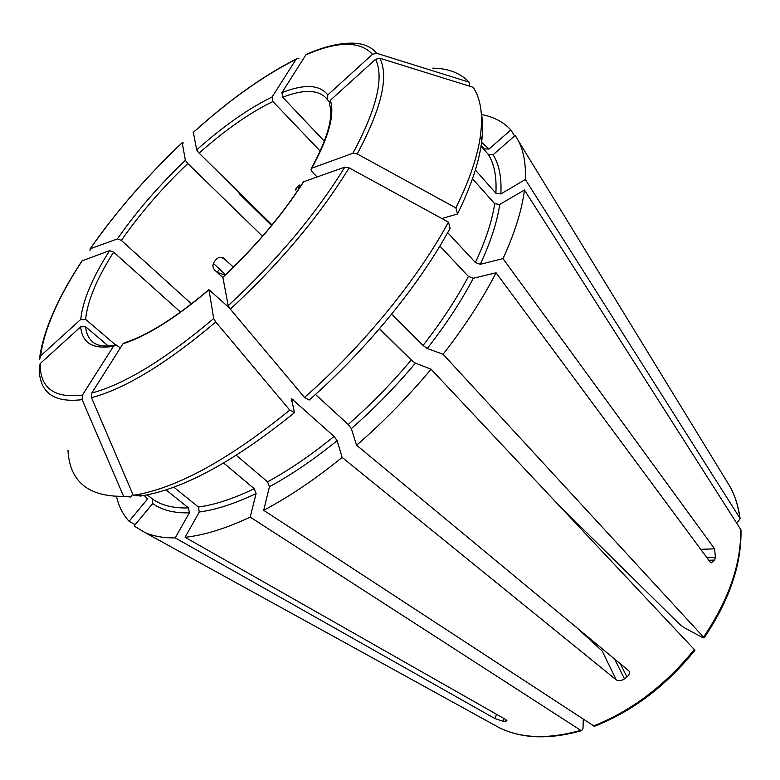 <?xml version="1.0" encoding="UTF-8"?>
<svg xmlns="http://www.w3.org/2000/svg" width="780" height="780" viewBox="0 0 780 780"><rect width="100%" height="100%" fill="white"/><g stroke="black" fill="none" stroke-linecap="round" stroke-linejoin="round"><path stroke-width="1.17" d="M294.499 412.63L289.77 410.114C229.651 458.942 178.571 487.159 136.519 494.773L133.253 495.31L140.585 496.022L143.744 495.514C185.269 488.056 235.521 460.434 294.499 412.63L291.33 398.395L334.045 436.449L337.126 440.632L342.127 457.421C315.218 479.242 289.078 496.87 263.698 510.315L269.431 486.72L267.569 481.845L236.291 455.305M173.784 487.159L198.412 507.029L199.27 511.992L185.094 537.274C203.96 535.324 225.654 528.596 250.185 517.101L256.094 493.555L254.251 488.709C233.395 498.712 214.783 504.826 198.412 507.029M223.645 463.027L254.251 488.709M289.77 410.114L215.777 322.013L213.691 318.542L208.942 289.682L229.408 307.924M133.253 495.31L91.504 397.673L91.787 393.052L122.938 343.834L125.375 342.537M222.651 277.27L217.191 272.386M225.04 275.145L217.045 272.24L219.658 269.227M266.711 220.74L267.286 220.214M166.013 489.86L188.506 507.907L189.364 512.831L175.217 537.888C163.42 538.034 153.309 536.231 144.895 532.477L134.111 525.983L152.714 503.558L152.461 499.005L147.235 494.851M67.948 450.079C69.595 481.445 88.159 496.86 123.62 496.334L130.913 497.035L132.697 494.023M123.62 496.334L82.124 399.652L82.407 395.07L113.461 346.281L116.201 345.004L120.393 347.86M82.124 399.652C54.093 403.016 39.79 392.847 39.215 369.135L40.151 363.587L80.71 326.791L85.634 326.752L108.322 346.008M39.624 359.492L40.579 355.904L80.74 319.41L85.615 319.381L115.654 344.994M39.731 357.065C43.787 329.638 57.866 297.59 81.949 260.92L109.629 250.604L113.607 252.115L180.541 312.098M736.379 522.395L737.929 521.771L740.093 518.651L739.84 518.066L525.35 179.517L500.848 193.947L495.865 193.206L475.361 170.011M481.036 146.084L488.475 154.625L493.106 154.713L515.239 135.428L518.642 141.258C523.721 151.359 525.964 164.112 525.35 179.517M237.617 191.032L240.006 194.483L271.567 225.508M213.359 263.338L224.591 273.848M89.983 250.673L90.236 248.791L117.409 238.914L121.368 240.406L191.5 303.888M183.368 142.984L182.227 142.74L185.367 160.319L187.775 163.547L262.49 236.252M704.106 637.923C729.378 600.473 741.673 564.466 740.99 529.913L524.443 190.008C521.957 210.044 514.81 232.918 503.002 258.638L480.275 264.293L475.39 262.519L447.671 232.635M559.972 506.376L680.16 624.751L683.69 627.374L702.673 637.611L704.057 637.933L703.531 637.133L443.108 354.266L427.255 348.514L423.043 345.472L392.691 315.139L391.248 314.652M296.361 58.968C263.338 75.66 228.998 100.123 193.362 132.346L196.677 149.916L199.105 153.133L272.064 224.923M298.857 58.49L297.668 58.334L296.029 59.387L272.123 96.954L272.902 101.517L320.219 151.105M694.941 650.218L431.057 369.203C408.135 396.679 383.321 422.029 356.616 445.244L629.158 671.122C630.006 672.984 629.265 674.944 626.944 676.991L620.217 663.526M594.36 726.307L263.698 510.315M484.409 148.951L481.172 145.236L484.409 148.951L489.002 149.048L510.89 129.928L514.595 135.983M481.387 114.533C493.438 116.717 503.275 121.846 510.89 129.928M432.812 68.153C448.237 68.357 460.346 73.037 469.141 82.163L376.779 53.313C370.929 46.322 362.222 42.939 350.639 43.153C338.149 43.3 323.817 46.839 307.642 53.781L305.867 54.853L281.941 92.654L282.721 97.256L324.363 141.229M376.779 53.313L372.499 54.308L327.785 94.936L327.308 99.587L329.394 101.848M469.765 86.239L469.141 82.163M583.245 719.413L583.021 728.393L581.666 730.616L580.7 730.314L250.185 517.101M481.26 112.749C482.908 121.095 483.034 130.777 481.66 141.804C479.076 162.289 471.023 186.352 457.509 213.983L441.87 218.527M472.495 178.747L494.695 203.716C492.063 221.072 485.628 240.669 475.39 262.519M524.443 190.008L499.726 204.448L494.695 203.716M481.66 141.804L480.587 134.618C483.054 114.133 480.568 98.358 473.158 87.302L379.909 58.256L375.58 59.261L330.369 100.279L329.589 104.491M480.587 134.618C477.935 155.366 469.706 179.809 455.881 207.928L357.221 153.933L352.93 153.231L311.776 168.197L310.898 169.357L311.942 171.629L317.109 176.972M457.509 213.983L455.881 207.928M135.194 524.677L129.061 521.284C122.947 514.576 118.755 506.308 116.503 496.49M129.061 521.284L147.488 499.102L144.251 495.417M304.512 397.469C363.188 345.94 417.446 279.367 448.461 222.124L450.148 228.16C419.767 284.398 366.678 349.596 309.173 400.062L304.512 397.469L230.334 309.124L228.218 305.672L222.846 277.251M448.461 222.124L349.138 167.866L344.819 167.134L303.683 181.74L302.825 182.793M439.881 246.041L468.419 276.442L473.323 278.245L496.07 272.795L710.014 561.892L711.399 562.828L714.509 560.089L715.426 557.486L706.933 557.729M379.743 328.877L412.952 361.589M175.217 537.888L494.842 718.546L502.954 721.227L505.099 721.402L505.84 719.589M295.688 190.028L297.599 186.371L299.851 184.909M342.127 457.421L616.298 679.897C618.569 681.223 621.299 680.881 624.487 678.873L626.944 676.991M315.471 394.446L348.221 424.456L351.312 428.649L356.616 445.244M222.553 277.387L214.783 270.133C212.511 267.452 212.374 264.596 214.364 261.583L216.304 259.291C218.361 257.264 220.672 256.786 223.226 257.858L233.395 267.13M503.002 258.638L714.607 548.837L715.426 557.486M185.094 537.274L505.576 719.433L506.971 720.769L505.099 721.402M431.057 369.203L415.409 363.139L411.206 360.077C391.735 383.253 370.734 404.713 348.221 424.456M496.07 272.795C482.391 299.335 464.744 326.488 443.108 354.266M380.591 329.93L411.206 360.077M575.698 626.672L602.199 651.056L616.298 679.897M337.126 440.632C313.979 459.44 291.418 474.796 269.431 486.72M334.045 436.449C311.317 454.935 289.165 470.067 267.569 481.845M293.144 399.497L291.486 400.871M213.691 318.542C165.418 359.287 124.781 384.121 91.787 393.052M122.938 343.834C146.923 336.053 175.48 318.152 208.601 290.121M215.777 322.013C166.511 363.538 125.093 388.752 91.504 397.673M189.364 512.831C174.028 513.25 161.811 510.159 152.714 503.558M188.506 507.907C173.443 508.384 161.431 505.421 152.461 499.005M82.407 395.07C54.122 398.531 40.034 388.04 40.151 363.587M80.71 326.791C82.085 343.083 93.005 349.586 113.461 346.281M40.579 355.904C44.177 329.287 58.168 297.394 82.534 260.218M109.629 250.604C92.313 277.787 82.68 300.729 80.74 319.41M725.712 479.583L730.187 486.895C735.101 496.022 738.319 506.415 739.84 518.066M488.475 154.625C494.344 164.326 496.802 177.187 495.865 193.206M493.106 154.713C499.161 164.56 501.735 177.645 500.848 193.947M90.236 248.791C116.269 211.565 146.932 176.212 182.227 142.74M185.367 160.319C159.218 185.23 136.568 211.429 117.409 238.914M740.688 529.162C741.322 563.501 728.939 599.489 703.531 637.133M193.177 132.62C228.998 100.249 263.279 75.835 296.029 59.387M272.123 96.954C248.42 108.556 223.275 126.214 196.677 149.916M694.395 649.428C665.233 685.396 631.547 710.931 593.326 726.014M481.591 142.311L489.002 149.048M305.867 54.853C337.691 41.028 359.902 40.843 372.499 54.308M327.785 94.936C319.663 84.552 304.375 83.791 281.941 92.654M580.7 730.314C548.857 739.323 521.908 738.553 499.834 728.023L492.326 723.889M499.726 204.448C497.123 222.105 490.639 242.044 480.275 264.293M375.58 59.261C384.296 77.464 376.75 108.781 352.93 153.231M311.776 168.197C328.721 137.261 334.912 114.621 330.369 100.279M379.909 58.256C388.976 76.713 381.42 108.605 357.221 153.933M344.819 167.134C315.393 214.773 276.52 260.949 228.218 305.672M222.544 277.67C255.538 246.772 282.575 214.793 303.683 181.74M714.509 560.089L708.796 560.255M502.954 721.227L504.036 718.556M494.842 718.546L496.577 714.314M299.569 185.084L298.272 189.716M624.487 678.873L614.523 658.817M220.291 257.312L224.464 258.716M714.607 548.837L700.713 549.325M468.419 276.442C456.476 299.003 441.353 322.013 423.043 345.472M473.323 278.245C461.233 301.207 445.877 324.636 427.255 348.514M187.775 163.547C162.211 187.902 140.069 213.525 121.368 240.406M415.409 363.139C395.616 386.734 374.244 408.574 351.312 428.649M272.902 101.517C249.717 112.788 225.118 129.997 199.105 153.133M256.094 493.555C234.858 503.685 215.914 509.837 199.27 511.992M327.151 99.353L325.845 97.734C317.372 89.515 302.991 89.359 282.721 97.256M85.634 326.752C86.239 333.343 88.569 338.383 92.606 341.874C97.159 345.823 104.491 346.954 114.602 345.267M113.607 252.115C96.749 278.694 87.418 301.119 85.615 319.381M349.138 167.866C319.235 216.46 279.63 263.543 230.334 309.124M143.744 495.514L136.519 494.773M208.591 289.916C176.075 317.353 148.327 334.873 125.356 342.498M518.642 141.258L730.187 486.895C735.218 496.226 738.524 506.805 740.103 518.642M694.941 650.257C666.013 685.981 632.492 711.331 594.389 726.326M581.646 730.645C549.646 739.654 522.376 738.777 499.834 728.023L144.895 532.477M223.06 257.78L222.066 257.449M90.061 248.878C116.181 211.546 146.903 176.134 182.218 142.652M329.569 104.491C333.567 117.273 327.502 138.577 311.386 168.412M222.797 277.241C255.314 246.733 281.98 215.231 302.806 182.754M296.224 187.863L295.698 189.725"/></g></svg>
